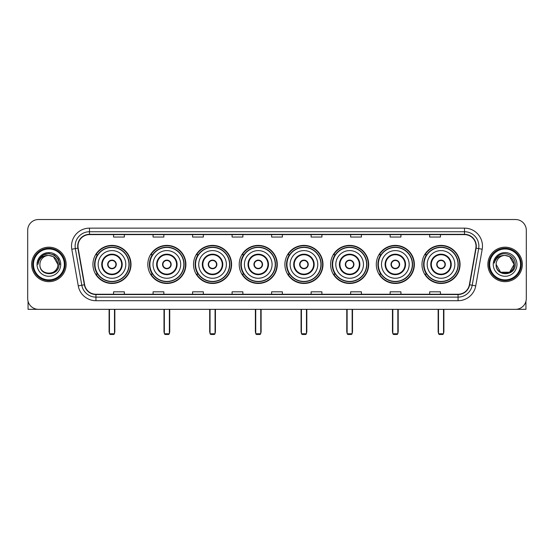 <?xml version="1.0" encoding="UTF-8"?>
<svg xmlns="http://www.w3.org/2000/svg" width="554" height="554" viewBox="0 0 554 554"><rect width="100%" height="100%" fill="white"/><g stroke="black" fill="none" stroke-linecap="round" stroke-linejoin="round"><path stroke-width="0.83" d="M421.982 264.424A19.037 19.037 0 0 0 441.019 283.468A19.037 19.037 0 0 0 460.062 264.424A19.037 19.037 0 0 0 441.019 245.387A19.037 19.037 0 0 0 421.982 264.424M376.291 264.424A19.037 19.037 0 0 0 395.327 283.468A19.037 19.037 0 0 0 414.364 264.424A19.037 19.037 0 0 0 395.327 245.387A19.037 19.037 0 0 0 376.291 264.424M330.593 264.424A19.037 19.037 0 0 0 349.636 283.468A19.037 19.037 0 0 0 368.673 264.424A19.037 19.037 0 0 0 349.636 245.387A19.037 19.037 0 0 0 330.593 264.424M284.901 264.424A19.037 19.037 0 0 0 303.938 283.468A19.037 19.037 0 0 0 322.982 264.424A19.037 19.037 0 0 0 303.938 245.387A19.037 19.037 0 0 0 284.901 264.424M239.21 264.424A19.037 19.037 0 0 0 258.247 283.468A19.037 19.037 0 0 0 277.284 264.424A19.037 19.037 0 0 0 258.247 245.387A19.037 19.037 0 0 0 239.21 264.424M193.519 264.424A19.037 19.037 0 0 0 212.556 283.468A19.037 19.037 0 0 0 231.593 264.424A19.037 19.037 0 0 0 212.556 245.387A19.037 19.037 0 0 0 193.519 264.424M147.821 264.424A19.037 19.037 0 0 0 166.865 283.468A19.037 19.037 0 0 0 185.902 264.424A19.037 19.037 0 0 0 166.865 245.387A19.037 19.037 0 0 0 147.821 264.424M92.933 264.424A19.037 19.037 0 0 0 111.97 283.468A19.037 19.037 0 0 0 131.014 264.424A19.037 19.037 0 0 0 111.97 245.387A19.037 19.037 0 0 0 92.933 264.424M97.504 274.126A17.423 17.423 0 0 1 97.504 254.729M152.392 274.126A17.423 17.423 0 0 1 152.392 254.729M198.083 274.126A17.423 17.423 0 0 1 198.083 254.729M243.774 274.126A17.423 17.423 0 0 1 243.774 254.729M289.472 274.126A17.423 17.423 0 0 1 289.472 254.729M335.163 274.126A17.423 17.423 0 0 1 335.163 254.729M380.854 274.126A17.423 17.423 0 0 1 380.854 254.729M426.545 274.126A17.423 17.423 0 0 1 426.545 254.729M27.7 230.298L27.7 298.551A10.775 10.775 0 0 0 38.475 309.333L515.525 309.333A10.775 10.775 0 0 0 526.3 298.551L526.3 230.298A10.775 10.775 0 0 0 515.525 219.523L38.475 219.523A10.775 10.775 0 0 0 27.7 230.298L27.7 298.551M31.654 264.424A17.243 17.243 0 0 0 48.897 281.667A17.243 17.243 0 0 0 66.134 264.424A17.243 17.243 0 0 0 48.897 247.188A17.243 17.243 0 0 0 31.654 264.424A17.243 17.243 0 0 0 48.897 281.667A17.243 17.243 0 0 0 66.134 264.424A17.243 17.243 0 0 0 48.897 247.188A17.243 17.243 0 0 0 31.654 264.424M487.866 264.424A17.243 17.243 0 0 0 505.103 281.667A17.243 17.243 0 0 0 522.346 264.424A17.243 17.243 0 0 0 505.103 247.188A17.243 17.243 0 0 0 487.866 264.424A17.243 17.243 0 0 0 505.103 281.667A17.243 17.243 0 0 0 522.346 264.424A17.243 17.243 0 0 0 505.103 247.188A17.243 17.243 0 0 0 487.866 264.424M77.989 246.108A11.496 11.496 0 0 1 89.485 234.612L464.515 234.612A11.496 11.496 0 0 1 475.838 248.102L469.376 284.742A11.496 11.496 0 0 1 458.054 294.243L95.946 294.243A11.496 11.496 0 0 1 84.624 284.742L78.162 248.102A11.496 11.496 0 0 1 77.989 246.108M77.705 246.108A11.779 11.779 0 0 0 77.885 248.15L84.346 284.791A11.779 11.779 0 0 0 95.946 294.527L458.054 294.527A11.779 11.779 0 0 0 469.654 284.791L476.115 248.15A11.779 11.779 0 0 0 464.515 234.321L89.485 234.321A11.779 11.779 0 0 0 77.705 246.108M71.798 249.224A17.963 17.963 0 0 1 89.485 228.144L464.515 228.144A17.963 17.963 0 0 1 482.202 249.224L475.741 285.864A17.963 17.963 0 0 1 458.054 300.711L95.946 300.711A17.963 17.963 0 0 1 78.259 285.864L71.798 249.224L75.337 248.601A14.369 14.369 0 0 1 89.485 231.738L464.515 231.738A14.369 14.369 0 0 1 478.663 248.601L472.202 285.241A14.369 14.369 0 0 1 458.054 297.117L95.946 297.117A14.369 14.369 0 0 1 81.798 285.241L75.337 248.601A14.369 14.369 0 0 1 75.115 246.108M515.525 219.523L38.475 219.523M38.475 309.333L515.525 309.333M526.3 298.551L526.3 230.298M469.654 284.791L472.202 285.241L478.663 248.601L482.202 249.224M271.612 234.612L271.612 237.043L282.388 237.043L282.388 234.612M232.098 234.612L232.098 237.043L242.874 237.043L242.874 234.612M192.584 234.612L192.584 237.043L203.36 237.043L203.36 234.612M153.07 234.612L153.07 237.043L163.845 237.043L163.845 234.612M113.556 234.612L113.556 237.043L124.331 237.043L124.331 234.612M311.126 234.612L311.126 237.043L321.902 237.043L321.902 234.612M350.64 234.612L350.64 237.043L361.416 237.043L361.416 234.612M390.154 234.612L390.154 237.043L400.93 237.043L400.93 234.612M429.669 234.612L429.669 237.043L440.444 237.043L440.444 234.612M282.388 294.243L282.388 291.813L271.612 291.813L271.612 294.243M242.874 294.243L242.874 291.813L232.098 291.813L232.098 294.243M203.36 294.243L203.36 291.813L192.584 291.813L192.584 294.243M163.845 294.243L163.845 291.813L153.07 291.813L153.07 294.243M124.331 294.243L124.331 291.813L113.556 291.813L113.556 294.243M321.902 294.243L321.902 291.813L311.126 291.813L311.126 294.243M361.416 294.243L361.416 291.813L350.64 291.813L350.64 294.243M400.93 294.243L400.93 291.813L390.154 291.813L390.154 294.243M440.444 294.243L440.444 291.813L429.669 291.813L429.669 294.243M28.06 301.314L28.06 309.333L69.728 309.333M64.34 264.424A15.45 15.45 0 0 0 48.897 248.981A15.45 15.45 0 0 0 33.448 264.424A15.45 15.45 0 0 0 48.897 279.874A15.45 15.45 0 0 0 64.34 264.424M65.06 264.424A16.163 16.163 0 0 0 48.897 248.261A16.163 16.163 0 0 0 32.728 264.424A16.163 16.163 0 0 0 48.897 280.594A16.163 16.163 0 0 0 65.06 264.424M57.872 264.424C57.339 258.974 54.347 255.976 48.897 255.449L53.385 256.647L57.872 264.424L53.385 256.647L48.897 255.449L53.385 256.647L57.872 264.424L53.385 256.647L48.897 255.449L53.385 256.647L57.872 264.424L53.385 256.647L48.897 255.449L53.385 256.647L57.872 264.424C58.426 276.01 39.362 276.01 39.916 264.424C39.112 276.889 59.43 276.612 59.008 264.424C59.673 255.872 48.468 250.436 42.007 255.948C39.756 257.832 38.434 260.221 38.046 263.122C39.743 257.769 43.357 255.214 48.897 255.449L53.385 256.647L57.872 264.424C58.426 276.01 39.362 276.01 39.916 264.424C39.362 276.01 58.426 276.01 57.872 264.424C58.426 276.01 39.362 276.01 39.916 264.424C39.362 276.01 58.426 276.01 57.872 264.424C58.426 276.01 39.362 276.01 39.916 264.424C39.362 276.01 58.426 276.01 57.872 264.424C58.426 276.01 39.362 276.01 39.916 264.424C39.362 276.01 58.426 276.01 57.872 264.424C58.426 276.01 39.362 276.01 39.916 264.424C39.362 276.01 58.426 276.01 57.872 264.424C58.426 276.01 39.362 276.01 39.916 264.424C39.362 276.01 58.426 276.01 57.872 264.424C58.426 276.01 39.362 276.01 39.916 264.424A8.982 8.982 0 0 1 48.897 255.449L53.385 256.647L57.872 264.424C58.232 271.398 49.271 276.031 43.801 271.827M37.042 264.424A11.856 11.856 0 0 0 48.897 276.28A11.856 11.856 0 0 0 60.746 264.424A11.856 11.856 0 0 0 48.897 252.576A11.856 11.856 0 0 0 37.042 264.424M42.007 255.948L39.355 259.099M39.279 259.237L43.434 254.965L48.897 253.503L54.354 254.965L58.357 258.967L59.818 264.424L58.357 258.967L54.354 254.965L48.897 253.503L43.434 254.965L39.431 258.967L37.97 264.424M39.196 259.404L39.431 258.967L39.196 259.404M98.141 264.424A13.829 13.829 0 0 1 111.97 250.595A13.829 13.829 0 0 1 125.806 264.424A13.829 13.829 0 0 1 111.97 278.26A13.829 13.829 0 0 1 98.141 264.424A13.829 13.829 0 0 0 111.97 278.26A13.829 13.829 0 0 0 125.806 264.424M102.275 264.424A9.702 9.702 0 0 0 111.97 274.126A9.702 9.702 0 0 0 121.672 264.424A9.702 9.702 0 0 0 111.97 254.729A9.702 9.702 0 0 0 102.275 264.424M97.719 254.729A17.243 17.243 0 0 0 97.719 274.126M128.964 264.424A16.994 16.994 0 0 0 111.97 247.437A16.994 16.994 0 0 0 94.983 264.424A16.994 16.994 0 0 0 111.97 281.418A16.994 16.994 0 0 0 128.964 264.424M107.663 264.424A4.307 4.307 0 0 0 111.97 268.738A4.307 4.307 0 0 0 116.285 264.424A4.307 4.307 0 0 0 111.97 260.117A4.307 4.307 0 0 0 107.663 264.424M130.654 264.424A18.677 18.677 0 0 1 96.008 274.126L97.739 274.126A17.222 17.222 0 0 0 123.369 277.339A17.222 17.222 0 0 0 123.369 251.509A17.222 17.222 0 0 0 97.739 254.729L96.008 254.729A18.677 18.677 0 0 1 130.654 264.424M107.801 263.351L107.947 263.351A4.169 4.169 0 0 1 116.001 263.351L115.772 263.351A3.954 3.954 0 0 1 111.97 268.378A3.954 3.954 0 0 1 108.168 263.351A3.954 3.954 0 0 1 115.772 263.351L116.146 263.351M116.146 265.505L116.001 265.505A4.169 4.169 0 0 1 107.947 265.505L107.801 265.505M109.457 309.333L109.457 333.757L114.491 333.757L114.491 309.333M109.457 333.757L110.177 334.478L113.771 334.478L114.491 333.757M153.036 264.424A13.829 13.829 0 0 1 166.865 250.595A13.829 13.829 0 0 1 180.694 264.424A13.829 13.829 0 0 1 166.865 278.26A13.829 13.829 0 0 1 153.036 264.424A13.829 13.829 0 0 0 166.865 278.26A13.829 13.829 0 0 0 180.694 264.424M157.163 264.424A9.702 9.702 0 0 0 166.865 274.126A9.702 9.702 0 0 0 176.56 264.424A9.702 9.702 0 0 0 166.865 254.729A9.702 9.702 0 0 0 157.163 264.424M152.606 254.729A17.243 17.243 0 0 0 152.606 274.126M183.852 264.424A16.994 16.994 0 0 0 166.865 247.437A16.994 16.994 0 0 0 149.871 264.424A16.994 16.994 0 0 0 166.865 281.418A16.994 16.994 0 0 0 183.852 264.424M162.551 264.424A4.307 4.307 0 0 0 166.865 268.738A4.307 4.307 0 0 0 171.172 264.424A4.307 4.307 0 0 0 166.865 260.117A4.307 4.307 0 0 0 162.551 264.424M185.542 264.424A18.677 18.677 0 0 1 150.896 274.126L152.627 274.126A17.222 17.222 0 0 0 178.256 277.339A17.222 17.222 0 0 0 178.256 251.509A17.222 17.222 0 0 0 152.627 254.729L150.896 254.729A18.677 18.677 0 0 1 185.542 264.424M162.689 263.351L162.834 263.351A4.169 4.169 0 0 1 170.888 263.351L170.667 263.351A3.954 3.954 0 0 1 166.865 268.378A3.954 3.954 0 0 1 163.063 263.351A3.954 3.954 0 0 1 170.667 263.351L171.034 263.351M171.034 265.505L170.667 265.505A3.954 3.954 0 0 1 163.063 265.505L162.689 265.505M170.667 265.505L170.888 265.505A4.169 4.169 0 0 1 162.834 265.505L163.063 265.505M164.351 309.333L164.351 333.757L169.379 333.757L169.379 309.333M164.351 333.757L165.064 334.478L168.658 334.478L169.379 333.757M198.727 264.424A13.829 13.829 0 0 1 212.556 250.595A13.829 13.829 0 0 1 226.385 264.424A13.829 13.829 0 0 1 212.556 278.26A13.829 13.829 0 0 1 198.727 264.424A13.829 13.829 0 0 0 212.556 278.26A13.829 13.829 0 0 0 226.385 264.424M202.854 264.424A9.702 9.702 0 0 0 212.556 274.126A9.702 9.702 0 0 0 222.258 264.424A9.702 9.702 0 0 0 212.556 254.729A9.702 9.702 0 0 0 202.854 264.424M198.297 254.729A17.243 17.243 0 0 0 198.297 274.126M229.55 264.424A16.994 16.994 0 0 0 212.556 247.437A16.994 16.994 0 0 0 195.562 264.424A16.994 16.994 0 0 0 212.556 281.418A16.994 16.994 0 0 0 229.55 264.424M208.242 264.424A4.307 4.307 0 0 0 212.556 268.738A4.307 4.307 0 0 0 216.863 264.424A4.307 4.307 0 0 0 212.556 260.117A4.307 4.307 0 0 0 208.242 264.424M231.233 264.424A18.677 18.677 0 0 1 196.594 274.126L198.325 274.126A17.222 17.222 0 0 0 223.954 277.339A17.222 17.222 0 0 0 223.954 251.509A17.222 17.222 0 0 0 198.325 254.729L196.594 254.729A18.677 18.677 0 0 1 231.233 264.424M208.38 263.351L208.526 263.351A4.169 4.169 0 0 1 216.579 263.351L216.358 263.351A3.954 3.954 0 0 1 212.556 268.378A3.954 3.954 0 0 1 208.754 263.351A3.954 3.954 0 0 1 216.358 263.351L216.732 263.351M216.732 265.505L216.358 265.505A3.954 3.954 0 0 1 208.754 265.505L208.38 265.505M216.358 265.505L216.579 265.505A4.169 4.169 0 0 1 208.526 265.505L208.754 265.505M210.042 309.333L210.042 333.757L215.07 333.757L215.07 309.333M210.042 333.757L210.762 334.478L214.35 334.478L215.07 333.757M244.418 264.424A13.829 13.829 0 0 1 258.247 250.595A13.829 13.829 0 0 1 272.076 264.424A13.829 13.829 0 0 1 258.247 278.26A13.829 13.829 0 0 1 244.418 264.424A13.829 13.829 0 0 0 258.247 278.26A13.829 13.829 0 0 0 272.076 264.424M248.552 264.424A9.702 9.702 0 0 0 258.247 274.126A9.702 9.702 0 0 0 267.949 264.424A9.702 9.702 0 0 0 258.247 254.729A9.702 9.702 0 0 0 248.552 264.424M243.995 254.729A17.243 17.243 0 0 0 243.995 274.126L242.285 274.126A18.677 18.677 0 0 0 276.931 264.424A18.677 18.677 0 0 0 242.285 254.729L244.016 254.729A17.222 17.222 0 0 1 269.646 251.509A17.222 17.222 0 0 1 269.646 277.339A17.222 17.222 0 0 1 244.016 274.126M275.241 264.424A16.994 16.994 0 0 0 258.247 247.437A16.994 16.994 0 0 0 241.26 264.424A16.994 16.994 0 0 0 258.247 281.418A16.994 16.994 0 0 0 275.241 264.424M253.94 264.424A4.307 4.307 0 0 0 258.247 268.738A4.307 4.307 0 0 0 262.561 264.424A4.307 4.307 0 0 0 258.247 260.117A4.307 4.307 0 0 0 253.94 264.424M254.078 263.351L254.224 263.351A4.169 4.169 0 0 1 262.277 263.351L262.049 263.351A3.954 3.954 0 0 1 258.247 268.378A3.954 3.954 0 0 1 254.445 263.351A3.954 3.954 0 0 1 262.049 263.351L262.423 263.351M262.423 265.505L262.049 265.505A3.954 3.954 0 0 1 254.445 265.505L254.078 265.505M262.049 265.505L262.277 265.505A4.169 4.169 0 0 1 254.224 265.505L254.445 265.505M255.733 309.333L255.733 333.757L260.761 333.757L260.761 309.333M255.733 333.757L256.454 334.478L260.048 334.478L260.761 333.757M290.109 264.424A13.829 13.829 0 0 1 303.938 250.595A13.829 13.829 0 0 1 317.774 264.424A13.829 13.829 0 0 1 303.938 278.26A13.829 13.829 0 0 1 290.109 264.424A13.829 13.829 0 0 0 303.938 278.26A13.829 13.829 0 0 0 317.774 264.424M294.243 264.424A9.702 9.702 0 0 0 303.938 274.126A9.702 9.702 0 0 0 313.64 264.424A9.702 9.702 0 0 0 303.938 254.729A9.702 9.702 0 0 0 294.243 264.424M289.687 254.729A17.243 17.243 0 0 0 289.687 274.126M320.932 264.424A16.994 16.994 0 0 0 303.938 247.437A16.994 16.994 0 0 0 286.951 264.424A16.994 16.994 0 0 0 303.938 281.418A16.994 16.994 0 0 0 320.932 264.424M299.631 264.424A4.307 4.307 0 0 0 303.938 268.738A4.307 4.307 0 0 0 308.253 264.424A4.307 4.307 0 0 0 303.938 260.117A4.307 4.307 0 0 0 299.631 264.424M322.622 264.424A18.677 18.677 0 0 1 287.976 274.126L289.707 274.126A17.222 17.222 0 0 0 315.337 277.339A17.222 17.222 0 0 0 315.337 251.509A17.222 17.222 0 0 0 289.707 254.729L287.976 254.729A18.677 18.677 0 0 1 322.622 264.424M299.769 263.351L299.915 263.351A4.169 4.169 0 0 1 307.969 263.351L307.74 263.351A3.954 3.954 0 0 1 303.938 268.378A3.954 3.954 0 0 1 300.143 263.351A3.954 3.954 0 0 1 307.74 263.351L308.114 263.351M308.114 265.505L307.74 265.505A3.954 3.954 0 0 1 300.143 265.505L299.769 265.505M307.74 265.505L307.969 265.505A4.169 4.169 0 0 1 299.915 265.505L300.143 265.505M301.424 309.333L301.424 333.757L306.459 333.757L306.459 309.333M301.424 333.757L302.145 334.478L305.739 334.478L306.459 333.757M335.807 264.424A13.829 13.829 0 0 1 349.636 250.595A13.829 13.829 0 0 1 363.466 264.424A13.829 13.829 0 0 1 349.636 278.26A13.829 13.829 0 0 1 335.807 264.424A13.829 13.829 0 0 0 349.636 278.26A13.829 13.829 0 0 0 363.466 264.424M339.934 264.424A9.702 9.702 0 0 0 349.636 274.126A9.702 9.702 0 0 0 359.331 264.424A9.702 9.702 0 0 0 349.636 254.729A9.702 9.702 0 0 0 339.934 264.424M335.378 254.729A17.243 17.243 0 0 0 335.378 274.126M366.623 264.424A16.994 16.994 0 0 0 349.636 247.437A16.994 16.994 0 0 0 332.642 264.424A16.994 16.994 0 0 0 349.636 281.418A16.994 16.994 0 0 0 366.623 264.424M345.322 264.424A4.307 4.307 0 0 0 349.636 268.738A4.307 4.307 0 0 0 353.944 264.424A4.307 4.307 0 0 0 349.636 260.117A4.307 4.307 0 0 0 345.322 264.424M368.313 264.424A18.677 18.677 0 0 1 333.667 274.126L335.399 274.126A17.222 17.222 0 0 0 361.028 277.339A17.222 17.222 0 0 0 361.028 251.509A17.222 17.222 0 0 0 335.399 254.729L333.667 254.729A18.677 18.677 0 0 1 368.313 264.424M345.461 263.351L345.606 263.351A4.169 4.169 0 0 1 353.66 263.351L353.438 263.351A3.954 3.954 0 0 1 349.636 268.378A3.954 3.954 0 0 1 345.834 263.351A3.954 3.954 0 0 1 353.438 263.351L353.805 263.351M353.805 265.505L353.438 265.505A3.954 3.954 0 0 1 345.834 265.505L345.461 265.505M353.438 265.505L353.66 265.505A4.169 4.169 0 0 1 345.606 265.505L345.834 265.505M347.123 309.333L347.123 333.757L352.15 333.757L352.15 309.333M347.123 333.757L347.836 334.478L351.43 334.478L352.15 333.757M381.498 264.424A13.829 13.829 0 0 1 395.327 250.595A13.829 13.829 0 0 1 409.157 264.424A13.829 13.829 0 0 1 395.327 278.26A13.829 13.829 0 0 1 381.498 264.424A13.829 13.829 0 0 0 395.327 278.26A13.829 13.829 0 0 0 409.157 264.424M385.626 264.424A9.702 9.702 0 0 0 395.327 274.126A9.702 9.702 0 0 0 405.029 264.424A9.702 9.702 0 0 0 395.327 254.729A9.702 9.702 0 0 0 385.626 264.424M381.069 254.729A17.243 17.243 0 0 0 381.069 274.126L379.365 274.126A18.677 18.677 0 0 0 414.004 264.424A18.677 18.677 0 0 0 379.365 254.729L381.097 254.729A17.222 17.222 0 0 1 406.726 251.509A17.222 17.222 0 0 1 406.726 277.339A17.222 17.222 0 0 1 381.097 274.126M412.321 264.424A16.994 16.994 0 0 0 395.327 247.437A16.994 16.994 0 0 0 378.334 264.424A16.994 16.994 0 0 0 395.327 281.418A16.994 16.994 0 0 0 412.321 264.424M391.02 264.424A4.307 4.307 0 0 0 395.327 268.738A4.307 4.307 0 0 0 399.642 264.424A4.307 4.307 0 0 0 395.327 260.117A4.307 4.307 0 0 0 391.02 264.424M391.152 263.351L391.304 263.351A4.169 4.169 0 0 1 399.358 263.351L399.129 263.351A3.954 3.954 0 0 1 395.327 268.378A3.954 3.954 0 0 1 391.526 263.351A3.954 3.954 0 0 1 399.129 263.351L399.503 263.351M399.503 265.505L399.129 265.505A3.954 3.954 0 0 1 391.526 265.505L391.152 265.505M399.129 265.505L399.358 265.505A4.169 4.169 0 0 1 391.304 265.505L391.526 265.505M392.814 309.333L392.814 333.757L397.841 333.757L397.841 309.333M392.814 333.757L393.534 334.478L397.121 334.478L397.841 333.757M427.189 264.424A13.829 13.829 0 0 1 441.019 250.595A13.829 13.829 0 0 1 454.848 264.424A13.829 13.829 0 0 1 441.019 278.26A13.829 13.829 0 0 1 427.189 264.424A13.829 13.829 0 0 0 441.019 278.26A13.829 13.829 0 0 0 454.848 264.424M431.324 264.424A9.702 9.702 0 0 0 441.019 274.126A9.702 9.702 0 0 0 450.721 264.424A9.702 9.702 0 0 0 441.019 254.729A9.702 9.702 0 0 0 431.324 264.424M426.767 254.729A17.243 17.243 0 0 0 426.767 274.126M458.013 264.424A16.994 16.994 0 0 0 441.019 247.437A16.994 16.994 0 0 0 424.032 264.424A16.994 16.994 0 0 0 441.019 281.418A16.994 16.994 0 0 0 458.013 264.424M436.711 264.424A4.307 4.307 0 0 0 441.019 268.738A4.307 4.307 0 0 0 445.333 264.424A4.307 4.307 0 0 0 441.019 260.117A4.307 4.307 0 0 0 436.711 264.424M459.702 264.424A18.677 18.677 0 0 1 425.056 274.126L426.788 274.126A17.222 17.222 0 0 0 452.417 277.339A17.222 17.222 0 0 0 452.417 251.509A17.222 17.222 0 0 0 426.788 254.729L425.056 254.729A18.677 18.677 0 0 1 459.702 264.424M436.85 263.351L436.995 263.351A4.169 4.169 0 0 1 445.049 263.351L444.82 263.351A3.954 3.954 0 0 1 441.019 268.378A3.954 3.954 0 0 1 437.217 263.351A3.954 3.954 0 0 1 444.82 263.351L445.194 263.351M445.194 265.505L444.82 265.505A3.954 3.954 0 0 1 437.217 265.505L436.85 265.505M444.82 265.505L445.049 265.505A4.169 4.169 0 0 1 436.995 265.505L437.217 265.505M438.505 309.333L438.505 333.757L443.532 333.757L443.532 309.333M438.505 333.757L439.225 334.478L442.819 334.478L443.532 333.757M525.94 301.314L525.94 309.333L484.272 309.333M520.552 264.424A15.45 15.45 0 0 0 505.103 248.981A15.45 15.45 0 0 0 489.66 264.424A15.45 15.45 0 0 0 505.103 279.874A15.45 15.45 0 0 0 520.552 264.424M521.272 264.424A16.163 16.163 0 0 0 505.103 248.261A16.163 16.163 0 0 0 488.94 264.424A16.163 16.163 0 0 0 505.103 280.594A16.163 16.163 0 0 0 521.272 264.424M505.103 255.449C510.559 255.976 513.551 258.974 514.084 264.424C514.638 276.01 495.574 276.01 496.128 264.424A8.982 8.982 0 0 1 505.103 255.449L509.597 256.647L514.084 264.424L509.597 256.647L505.103 255.449L509.597 256.647L514.084 264.424C514.638 276.01 495.574 276.01 496.128 264.424C495.324 276.889 515.642 276.612 515.22 264.424C515.885 255.872 504.68 250.436 498.219 255.948C495.969 257.832 494.646 260.221 494.258 263.122C495.955 257.769 499.57 255.214 505.103 255.449L509.597 256.647L514.084 264.424C514.638 276.01 495.574 276.01 496.128 264.424C495.574 276.01 514.638 276.01 514.084 264.424L509.597 272.208L500.615 272.208L496.128 264.424C495.574 276.01 514.638 276.01 514.084 264.424L509.597 272.208L514.084 264.424L509.597 272.208L500.615 272.208M514.084 264.424C514.638 276.01 495.574 276.01 496.128 264.424C495.574 276.01 514.638 276.01 514.084 264.424C514.638 276.01 495.574 276.01 496.128 264.424C495.574 276.01 514.638 276.01 514.084 264.424C514.444 271.398 505.483 276.031 500.013 271.827M493.254 264.424A11.856 11.856 0 0 0 505.103 276.28A11.856 11.856 0 0 0 516.958 264.424A11.856 11.856 0 0 0 505.103 252.576A11.856 11.856 0 0 0 493.254 264.424M498.219 255.948L495.567 259.099M495.408 259.404L495.643 258.967M464.515 228.144L464.515 234.321M75.337 248.601L77.885 248.15M95.946 300.711L95.946 294.527M458.054 294.527L458.054 300.711M78.259 285.864L84.346 284.791M476.115 248.15L478.663 248.601M89.485 228.144L89.485 234.321M472.202 285.241L475.741 285.864M122.212 264.424A10.235 10.235 0 0 0 111.97 254.189A10.235 10.235 0 0 0 101.735 264.424A10.235 10.235 0 0 0 111.97 274.666A10.235 10.235 0 0 0 122.212 264.424M109.096 309.333L109.096 331.604L109.457 331.604M114.491 331.604L114.844 331.604L114.844 309.333M177.1 264.424A10.235 10.235 0 0 0 166.865 254.189A10.235 10.235 0 0 0 156.623 264.424A10.235 10.235 0 0 0 166.865 274.666A10.235 10.235 0 0 0 177.1 264.424M163.991 309.333L163.991 331.604L164.351 331.604M169.379 331.604L169.739 331.604L169.739 309.333M222.791 264.424A10.235 10.235 0 0 0 212.556 254.189A10.235 10.235 0 0 0 202.321 264.424A10.235 10.235 0 0 0 212.556 274.666A10.235 10.235 0 0 0 222.791 264.424M209.682 309.333L209.682 331.604L210.042 331.604M215.07 331.604L215.43 331.604L215.43 309.333M268.489 264.424A10.235 10.235 0 0 0 258.247 254.189A10.235 10.235 0 0 0 248.012 264.424A10.235 10.235 0 0 0 258.247 274.666A10.235 10.235 0 0 0 268.489 264.424M255.373 309.333L255.373 331.604L255.733 331.604M260.761 331.604L261.121 331.604L261.121 309.333M314.18 264.424A10.235 10.235 0 0 0 303.938 254.189A10.235 10.235 0 0 0 293.703 264.424A10.235 10.235 0 0 0 303.938 274.666A10.235 10.235 0 0 0 314.18 264.424M301.071 309.333L301.071 331.604L301.424 331.604M306.459 331.604L306.812 331.604L306.812 309.333M359.871 264.424A10.235 10.235 0 0 0 349.636 254.189A10.235 10.235 0 0 0 339.394 264.424A10.235 10.235 0 0 0 349.636 274.666A10.235 10.235 0 0 0 359.871 264.424M346.762 309.333L346.762 331.604L347.123 331.604M352.15 331.604L352.51 331.604L352.51 309.333M405.563 264.424A10.235 10.235 0 0 0 395.327 254.189A10.235 10.235 0 0 0 385.092 264.424A10.235 10.235 0 0 0 395.327 274.666A10.235 10.235 0 0 0 405.563 264.424M392.454 309.333L392.454 331.604L392.814 331.604M397.841 331.604L398.201 331.604L398.201 309.333M451.261 264.424A10.235 10.235 0 0 0 441.019 254.189A10.235 10.235 0 0 0 430.783 264.424A10.235 10.235 0 0 0 441.019 274.666A10.235 10.235 0 0 0 451.261 264.424M438.145 309.333L438.145 331.604L438.505 331.604M443.532 331.604L443.892 331.604L443.892 309.333M109.096 331.604A2.874 2.874 0 0 0 109.457 332.996M114.491 332.996A2.874 2.874 0 0 0 114.844 331.604M163.991 331.604A2.874 2.874 0 0 0 164.351 332.996M169.379 332.996A2.874 2.874 0 0 0 169.739 331.604M209.682 331.604A2.874 2.874 0 0 0 210.042 332.996M215.07 332.996A2.874 2.874 0 0 0 215.43 331.604M255.373 331.604A2.874 2.874 0 0 0 255.733 332.996M260.761 332.996A2.874 2.874 0 0 0 261.121 331.604M301.071 331.604A2.874 2.874 0 0 0 301.424 332.996M306.459 332.996A2.874 2.874 0 0 0 306.812 331.604M346.762 331.604A2.874 2.874 0 0 0 347.123 332.996M352.15 332.996A2.874 2.874 0 0 0 352.51 331.604M392.454 331.604A2.874 2.874 0 0 0 392.814 332.996M397.841 332.996A2.874 2.874 0 0 0 398.201 331.604M438.145 331.604A2.874 2.874 0 0 0 438.505 332.996M443.532 332.996A2.874 2.874 0 0 0 443.892 331.604"/></g></svg>
